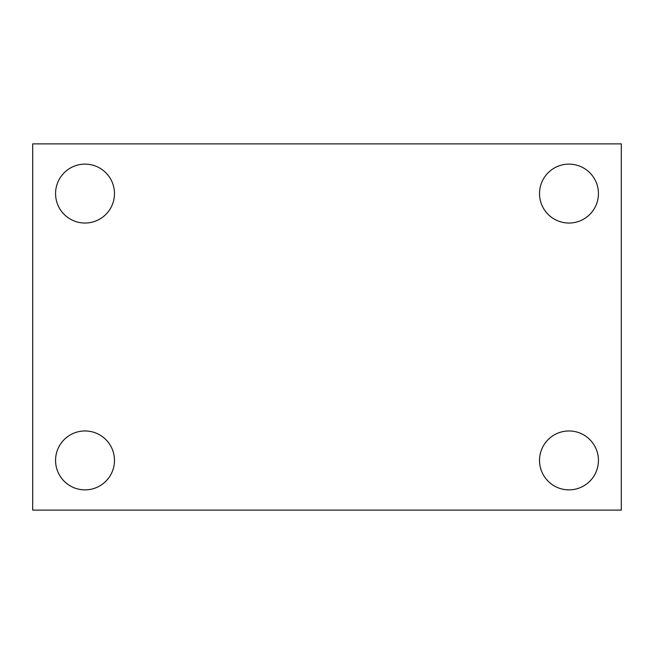 <?xml version="1.0" encoding="UTF-8"?>
<svg xmlns="http://www.w3.org/2000/svg" width="654" height="654" viewBox="0 0 654 654"><rect width="100%" height="100%" fill="white"/><g stroke="black" fill="none" stroke-linecap="round" stroke-linejoin="round"><path stroke-width="0.98" d="M32.7 510.12L32.7 143.88L621.3 143.88L621.3 510.12L32.7 510.12M85.02 489.871A29.455 29.455 0 0 0 114.475 460.416A29.455 29.455 0 0 0 85.02 430.961A29.455 29.455 0 0 0 55.565 460.416A29.455 29.455 0 0 0 85.02 489.871M568.98 489.871A29.455 29.455 0 0 0 598.435 460.416A29.455 29.455 0 0 0 568.98 430.961A29.455 29.455 0 0 0 539.525 460.416A29.455 29.455 0 0 0 568.98 489.871M568.98 223.039A29.455 29.455 0 0 0 598.435 193.584A29.455 29.455 0 0 0 568.98 164.129A29.455 29.455 0 0 0 539.525 193.584A29.455 29.455 0 0 0 568.98 223.039M85.02 223.039A29.455 29.455 0 0 0 114.475 193.584A29.455 29.455 0 0 0 85.02 164.129A29.455 29.455 0 0 0 55.565 193.584A29.455 29.455 0 0 0 85.02 223.039"/></g></svg>
